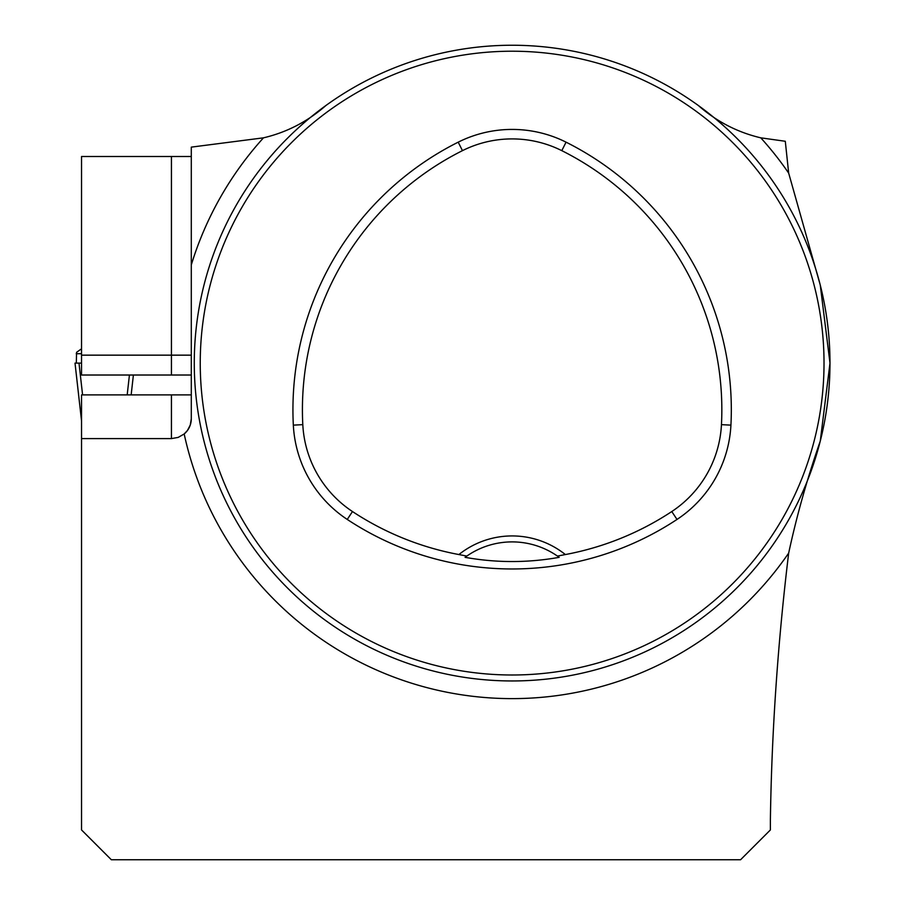 <?xml version="1.0" encoding="UTF-8"?>
<svg xmlns="http://www.w3.org/2000/svg" width="905" height="905" viewBox="0 0 905 905"><rect width="100%" height="100%" fill="white"/><g stroke="black" fill="none" stroke-linecap="round" stroke-linejoin="round"><path stroke-width="1.36" d="M698.309 105.478C716.579 121.53 737.405 132.311 760.777 137.832L785.291 141.27L788.674 173.115L820.258 285.064L829.987 363.109A317.859 317.859 0 0 0 353.199 87.83A317.859 317.859 0 0 0 353.199 638.376A317.859 317.859 0 0 0 829.987 363.109L820.258 441.142C807.305 478.259 796.773 515.567 788.674 553.091C777.814 642.618 771.716 731.579 770.381 819.975L770.381 829.953L740.584 859.75L111.338 859.75L81.541 829.953L81.541 438.597L171.43 438.597L178.217 437.398L184.179 433.97A19.865 19.865 0 0 0 191.294 418.732L190.265 425.045L187.414 430.531L184.179 433.97A19.865 19.865 0 0 0 191.294 418.732L191.294 147.13L263.479 137.832C286.806 132.345 307.621 121.564 325.947 105.478M171.43 394.885L171.43 438.597L81.541 438.597L81.541 394.885L191.294 394.885M160.004 859.75L128.216 859.75M191.294 156.497L81.541 156.497L81.541 375.021L191.294 375.021M612.821 664.587L606.599 666.589L612.821 664.587M814.794 460.181L815.19 458.926M415.044 60.443L416.3 60.035M209.462 266.025L209.066 267.28M815.62 268.638L813.606 262.416L815.62 268.638M612.821 61.619L607.956 60.035M417.284 666.476L411.436 664.587M209.462 460.181L209.066 458.926M415.044 665.763L416.3 666.171M557.435 556.077L565.365 554.55A85.421 85.421 0 0 0 458.892 554.55L466.822 556.077L465.068 557.333C496.438 562.944 527.819 562.944 559.188 557.333L557.435 556.077A79.459 79.459 0 0 0 466.822 556.077M458.892 554.55A289.747 289.747 0 0 1 352.475 511.54A110.964 110.964 0 0 1 302.802 424.649A289.747 289.747 0 0 1 462.455 150.649A110.964 110.964 0 0 1 561.801 150.649A289.747 289.747 0 0 1 721.455 424.649A110.964 110.964 0 0 1 671.782 511.54A289.747 289.747 0 0 1 565.365 554.55M347.26 519.447A299.238 299.238 0 0 0 677.008 519.447A120.444 120.444 0 0 0 730.923 425.135A299.238 299.238 0 0 0 566.055 142.164A120.444 120.444 0 0 0 458.213 142.164A299.238 299.238 0 0 0 293.333 425.135A120.444 120.444 0 0 0 347.26 519.447L352.475 511.54M824.025 363.109A311.897 311.897 0 0 0 356.185 93A311.897 311.897 0 0 0 356.185 633.217A311.897 311.897 0 0 0 824.025 363.109M465.068 557.333A79.459 79.459 0 0 1 466.38 556.383M557.876 556.383A79.459 79.459 0 0 1 559.188 557.333M191.294 330.325L191.294 264.916A335.517 335.517 0 0 1 263.479 137.832M76.574 352.328L81.541 348.798L76.574 352.328L76.314 363.109M81.541 353.708L76.246 353.708M77.762 363.109L75.013 363.109L81.541 420.893M133.397 375.021L131.157 394.885M75.013 363.109L81.541 363.109M81.541 419.106L81.541 416.357M82.581 394.885L78.995 363.109M129.426 375.021L127.186 394.885M788.674 553.091A335.517 335.517 0 0 1 184.179 433.97M760.777 137.832A335.517 335.517 0 0 1 788.674 173.115M671.782 511.54L677.008 519.447M462.455 150.649L458.213 142.164M302.802 424.649L293.333 425.135M721.455 424.649L730.923 425.135M561.801 150.649L566.055 142.164M171.43 375.021L171.43 355.156L81.541 355.156M191.294 355.156L171.43 355.156L171.43 156.497"/></g></svg>
